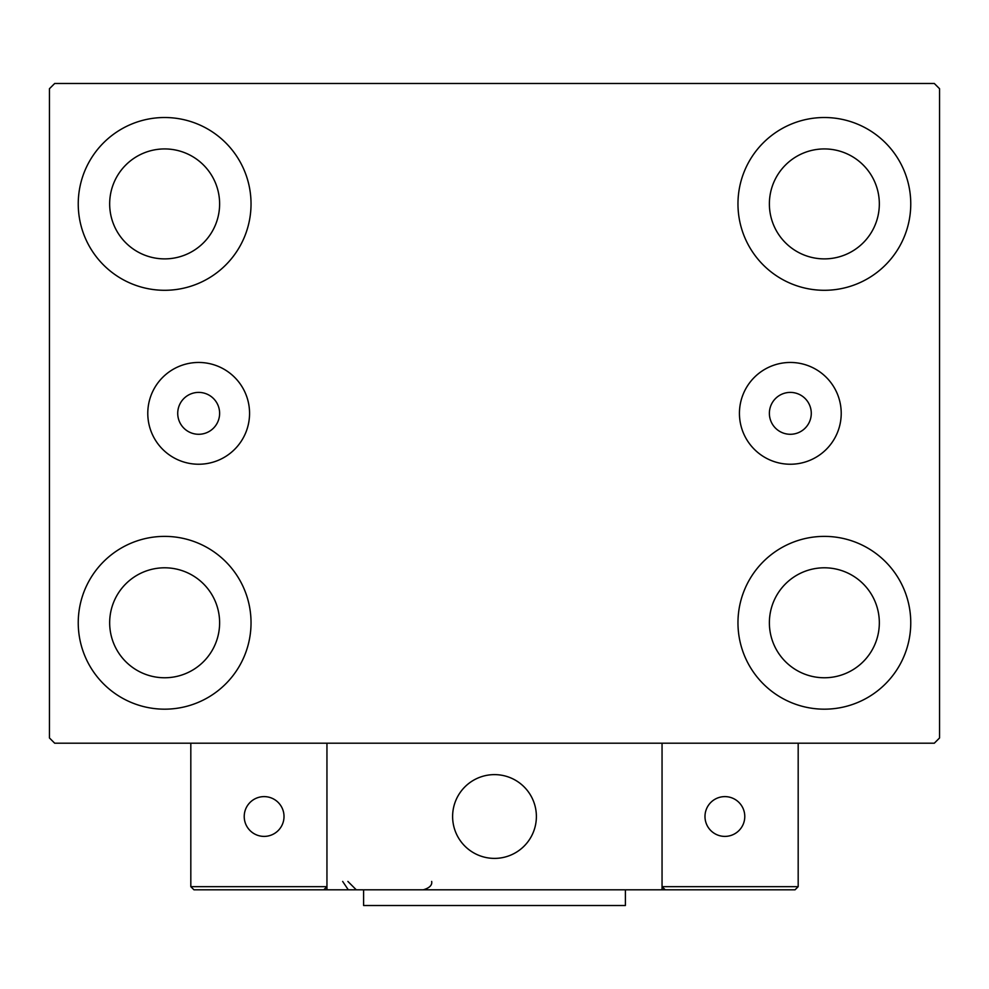 <?xml version="1.0" encoding="UTF-8"?>
<svg xmlns="http://www.w3.org/2000/svg" width="989" height="989" viewBox="0 0 989 989"><rect width="100%" height="100%" fill="white"/><g stroke="black" fill="none" stroke-linecap="round" stroke-linejoin="round"><path stroke-width="1.48" d="M219.62 413.34A20.942 20.942 0 0 0 198.678 392.398A20.942 20.942 0 0 0 177.723 413.34A20.942 20.942 0 0 0 198.678 434.282A20.942 20.942 0 0 0 219.62 413.34M811.277 413.34A20.942 20.942 0 0 0 790.322 392.398A20.942 20.942 0 0 0 769.38 413.34A20.942 20.942 0 0 0 790.322 434.282A20.942 20.942 0 0 0 811.277 413.34M841.219 413.34A50.896 50.896 0 0 0 790.322 362.456A50.896 50.896 0 0 0 739.438 413.34A50.896 50.896 0 0 0 790.322 464.237A50.896 50.896 0 0 0 841.219 413.34M249.562 413.34A50.896 50.896 0 0 0 198.678 362.456A50.896 50.896 0 0 0 147.781 413.34A50.896 50.896 0 0 0 198.678 464.237A50.896 50.896 0 0 0 249.562 413.34M78.242 622.773A86.389 86.389 0 0 1 164.644 536.384A86.389 86.389 0 0 1 251.033 622.773A86.389 86.389 0 0 1 164.644 709.175A86.389 86.389 0 0 1 78.242 622.773M737.967 203.907A86.389 86.389 0 0 1 824.356 117.518A86.389 86.389 0 0 1 910.758 203.907A86.389 86.389 0 0 1 824.356 290.296A86.389 86.389 0 0 1 737.967 203.907M737.967 622.773A86.389 86.389 0 0 1 824.356 536.384A86.389 86.389 0 0 1 910.758 622.773A86.389 86.389 0 0 1 824.356 709.175A86.389 86.389 0 0 1 737.967 622.773M78.242 203.907A86.389 86.389 0 0 1 164.644 117.518A86.389 86.389 0 0 1 251.033 203.907A86.389 86.389 0 0 1 164.644 290.296A86.389 86.389 0 0 1 78.242 203.907M109.668 203.907A54.976 54.976 0 0 1 164.644 148.931A54.976 54.976 0 0 1 219.62 203.907A54.976 54.976 0 0 1 164.644 258.883A54.976 54.976 0 0 1 109.668 203.907M769.38 622.773A54.976 54.976 0 0 1 824.356 567.797A54.976 54.976 0 0 1 879.332 622.773A54.976 54.976 0 0 1 824.356 677.762A54.976 54.976 0 0 1 769.38 622.773M769.38 203.907A54.976 54.976 0 0 1 824.356 148.931A54.976 54.976 0 0 1 879.332 203.907A54.976 54.976 0 0 1 824.356 258.883A54.976 54.976 0 0 1 769.38 203.907M109.668 622.773A54.976 54.976 0 0 1 164.644 567.797A54.976 54.976 0 0 1 219.62 622.773A54.976 54.976 0 0 1 164.644 677.762A54.976 54.976 0 0 1 109.668 622.773M934.308 83.484L54.692 83.484L49.45 88.713L49.45 737.967L54.692 743.209L934.308 743.209L939.55 737.967L939.55 88.713L934.308 83.484M452.616 816.506A41.884 41.884 0 0 1 494.5 774.622A41.884 41.884 0 0 1 536.384 816.506A41.884 41.884 0 0 1 494.5 858.39A41.884 41.884 0 0 1 452.616 816.506M662.049 889.803L326.951 889.803L326.951 743.209L662.049 743.209L662.049 889.803L665.189 889.803L662.049 886.663L662.049 743.209L798.185 743.209L798.185 886.663L795.045 889.803L665.189 889.803L662.049 886.663L798.185 886.663L795.045 889.803L707.073 889.803M501.608 857.784A41.884 41.884 0 0 0 535.778 809.398A41.884 41.884 0 0 0 487.392 775.228A41.884 41.884 0 0 0 453.222 823.614A41.884 41.884 0 0 0 501.608 857.784M326.951 889.803L193.955 889.803L190.815 886.663L190.815 743.209M326.951 886.663L323.811 889.803L326.951 886.663L190.815 886.663L193.955 889.803M704.984 816.506A19.891 19.891 0 0 0 724.875 836.397A19.891 19.891 0 0 0 744.779 816.506A19.891 19.891 0 0 0 724.875 796.615A19.891 19.891 0 0 0 704.984 816.506M264.125 836.397A19.891 19.891 0 0 0 284.016 816.506A19.891 19.891 0 0 0 264.125 796.615A19.891 19.891 0 0 0 244.221 816.506A19.891 19.891 0 0 0 264.125 836.397M625.394 889.803L625.394 905.516L363.606 905.516L363.606 889.803M342.664 881.434L347.893 889.198M347.893 881.434L356.275 889.803M431.674 881.434L431.674 881.434C432.329 885.167 429.535 887.961 423.292 889.803"/></g></svg>

